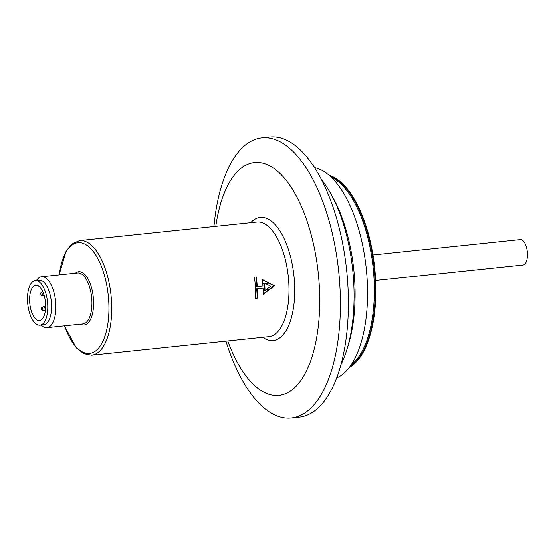 <?xml version="1.0" encoding="UTF-8"?>
<svg xmlns="http://www.w3.org/2000/svg" width="555" height="555" viewBox="0 0 555 555"><rect width="100%" height="100%" fill="white"/><g stroke="black" fill="none" stroke-linecap="round" stroke-linejoin="round"><path stroke-width="0.83" d="M254.461 277.167A57.623 25.537 84 0 1 255.383 287.754A57.623 25.537 84 0 1 255.411 298.333L257.312 298.132A57.623 25.537 -96 0 0 257.333 288.69L263.042 288.094A57.623 25.537 84 0 1 263.112 294.407L274.413 285.846L262.446 279.588A57.623 25.537 84 0 1 262.945 285.978L257.236 286.574A57.623 25.537 -96 0 0 256.368 276.966L254.461 277.167M41.153 325.057A25.606 11.35 -96 0 0 46.946 327.665A25.606 11.35 -96 0 0 55.826 304.376A25.606 11.35 -96 0 0 41.625 276.73A25.606 11.35 -96 0 0 36.491 280.483M39.96 325.181L43.762 324.779A22.408 9.934 -96 0 0 51.532 304.404A22.408 9.934 -96 0 0 39.107 280.206L35.298 280.608A22.408 9.934 -96 0 0 27.75 303.925A22.408 9.934 -96 0 0 39.96 325.181A22.408 9.934 -96 0 0 47.73 304.799A22.408 9.934 -96 0 0 35.298 280.608M38.427 320.464A17.711 7.853 84 0 1 29.713 302.544A17.711 7.853 84 0 1 35.784 285.277A17.711 7.853 84 0 1 45.434 302.08A17.711 7.853 84 0 1 39.467 320.512A17.711 7.853 84 0 1 38.427 320.464M266.296 289.578L269.293 289.266L273.879 285.742L269.015 283.189L265.526 283.55M263.042 288.094L256.798 288.593A56.568 25.072 -96 0 1 256.854 290.563L255.48 290.709M264.679 283.106L270.639 286.241L265.012 290.549A57.623 25.537 -96 0 0 264.679 283.106L264.159 283.008L264.187 283.688A56.568 25.072 -96 0 1 264.464 289.765L263.091 289.911M264.187 283.688L262.813 283.834M257.236 286.574L256.701 286.47A56.568 25.072 -96 0 0 256.576 284.486L255.203 284.632M269.293 289.266L263.112 294.06M264.464 289.765L264.492 290.452L265.012 290.549M256.854 290.563L257.312 298.132M257.194 298.111L255.411 298.299M256.798 288.593L257.333 288.69M273.879 285.742L274.413 285.846M262.459 279.713L269.015 283.189M256.237 276.98L256.576 284.486M375.631 280.442L522.99 265.04A12.807 5.675 -96 0 0 527.25 257.922A12.807 5.675 -96 0 0 525.71 244.977A12.807 5.675 -96 0 0 521.589 239.746A12.807 5.675 -96 0 0 520.333 239.573L372.974 254.974M321.532 179.667A113.109 50.13 84 0 1 340.874 364.753M213.952 226.53A140.852 62.431 84 0 1 261.96 137.834L269.952 136.995A140.852 62.431 84 0 1 346.681 270.59A140.852 62.431 84 0 1 299.235 417.166L291.243 418.005A140.852 62.431 84 0 1 277.389 416.063A140.852 62.431 84 0 1 225.934 341.145M261.96 137.834A140.852 62.431 84 0 1 338.689 271.43A140.852 62.431 84 0 1 291.243 418.005M215.805 226.336A117.049 51.879 84 0 1 276.439 170.295A117.049 51.879 84 0 1 319.527 310.196A117.049 51.879 84 0 1 267.364 393.759A117.049 51.879 84 0 1 227.779 340.957M329.226 175.359A98.166 43.512 84 0 1 374.674 267.67A98.166 43.512 84 0 1 349.296 367.375M314.636 167.659A106.706 47.293 84 0 1 366.258 268.551A106.706 47.293 84 0 1 336.614 377.934M331.911 195.776A106.706 47.293 84 0 1 347.701 346.847M41.431 292.423A1.561 0.694 -96 0 0 41.243 292.436A1.561 0.694 -96 0 0 40.806 294.039A1.561 0.694 -96 0 0 41.569 295.517A1.561 0.694 -96 0 0 42.201 294.101A1.561 0.694 -96 0 0 41.431 292.423M41.472 308.809A1.561 0.694 -96 0 0 42.249 310.488A1.561 0.694 -96 0 0 42.867 308.864A1.561 0.694 -96 0 0 41.923 307.408A1.561 0.694 -96 0 0 41.472 308.809M41.569 295.517L43.498 295.891A2.137 0.944 -96 0 0 43.623 295.891A2.137 0.944 -96 0 0 44.143 295.413M42.249 310.488L44.178 310.856A2.137 0.944 -96 0 0 44.303 310.862A2.137 0.944 -96 0 0 45.024 308.642A2.137 0.944 -96 0 0 43.859 306.617A2.137 0.944 -96 0 0 43.734 306.651L41.923 307.408M45.649 305.673A2.56 1.138 84 0 1 45.441 302.093M79.642 240.572L256.909 222.042A57.623 25.537 -96 0 1 262.577 222.832A57.623 25.537 -96 0 1 288.871 284.257A57.623 25.537 -96 0 1 268.891 336.656L91.617 355.186A57.623 25.537 -96 0 0 111.597 302.787A57.623 25.537 -96 0 0 79.642 240.572L72.212 243.707L66.17 250.943L59.094 274.898M46.946 327.665L83.007 323.898A25.606 11.35 -96 0 0 91.887 300.609A25.606 11.35 -96 0 0 77.679 272.956L41.625 276.73M75.369 273.199A26.779 11.87 84 0 1 93.545 300.588A26.779 11.87 84 0 1 80.69 324.141M64.602 325.82A55.673 24.677 -96 0 0 93.656 352.175A55.673 24.677 -96 0 0 108.822 302.815A55.673 24.677 -96 0 0 85.581 244.491A55.673 24.677 -96 0 0 59.281 274.885M262.737 337.301A61.889 27.431 -96 0 0 294.677 294.205A61.889 27.431 -96 0 0 266.358 218.254A61.889 27.431 -96 0 0 250.763 222.687M329.698 175.769A98.166 43.512 84 0 1 374.07 267.732A98.166 43.512 84 0 1 349.671 366.876M331.321 177.267A97.673 43.29 84 0 1 373.161 267.822A97.673 43.29 84 0 1 350.947 365.072M64.415 325.841L76.292 347.818L83.708 353.653L91.617 355.186M41.243 292.436L42.818 291.777M44.261 295.829L43.623 295.891M45.649 306.429L43.859 306.617M45.343 310.751L44.303 310.862"/></g></svg>
